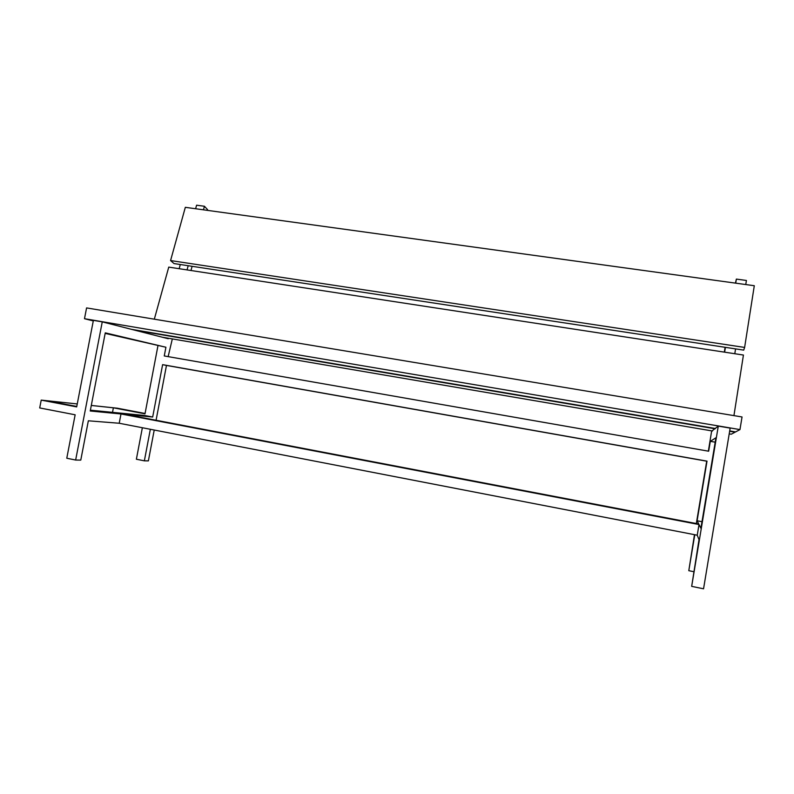 <?xml version="1.0" encoding="UTF-8"?>
<svg xmlns="http://www.w3.org/2000/svg" width="794" height="794" viewBox="0 0 794 794"><rect width="100%" height="100%" fill="white"/><g stroke="black" fill="none" stroke-linecap="round" stroke-linejoin="round"><path stroke-width="1.19" d="M90.387 410.18L144.687 415.5L152.676 417.019L162.611 364.654L166.472 365.429L156.081 420.254M142.364 427.738L136.379 459.23L144.359 460.838L148.379 460.887L154.225 430.03M168.378 338.244L168.239 338.73L102.257 321.868L93.384 320.359L76.681 406.905L41.219 400.116L39.7 407.937L75.152 414.796L66.775 458.227L75.648 460.044L80.78 460.103L88.342 420.8L119.219 423.252L120.996 413.962L90.228 410.994L105.265 332.845L165.916 347.246L105.165 333.391M170.571 260.551L744.623 347.435L754.3 285.721L185.33 207.323L170.571 260.551L173.995 263.558L180.288 264.511L179.146 268.7M207.353 210.35L207.552 209.626L204.435 206.271L196.594 205.199L195.622 208.743M112.51 412.354L113.383 407.808L145.004 413.823L157.927 345.866M711.98 430.924L718.282 426.1L691.673 586.359L699.018 539.622L697.241 535.206L119.219 423.252M180.288 264.511L188.188 265.712L187.047 269.91M188.188 265.712L725.408 347.345L724.634 352.169M725.408 347.345L735.562 348.894L734.797 353.717M204.435 206.271L203.463 209.815M735.423 283.111L736.375 279.091L735.72 283.16M736.375 279.091L746.41 280.471L745.764 284.54M701.995 521.698L697.102 520.765L698.74 524.01L125.442 414.399L152.676 417.019M150.344 429.276L144.359 460.838M168.149 356.625L172.328 338.919M190.967 270.506L192.108 266.308M102.257 321.868L75.648 460.044M715.205 442.169L710.312 441.325L708.665 451.22L164.259 355.95L165.916 347.246M91.3 405.436L117.274 408.195L145.074 413.476M708.357 451.171L711.672 430.874M694.78 534.729L688.795 570.688L694.472 534.67M696.328 523.544L706.7 461.185L166.472 365.429M710.312 441.325L715.93 437.772L700.904 528.268L699.018 524.536L120.996 413.962M697.102 520.765L707.017 461.135L162.611 364.654M41.219 400.116L77.246 403.938L46.925 400.752L76.76 406.459M699.018 524.536L697.241 535.206M724.327 352.119L725.101 347.296M691.673 586.359L703.553 588.801L730.162 428.115L718.282 426.1M688.795 570.688L693.698 571.68M735.562 348.894L743.71 350.124L744.623 347.435M733.934 415.619L743.432 355.047L168.755 267.112L154.324 319.178M134.911 330.205L715.096 428.79M712.466 431.003L162.274 337.202M729.636 431.261L735.085 432.184L731.274 434.209L729.21 433.861M715.434 428.502L131.387 329.312M93.275 320.925L84.492 318.702L739.958 429.594L735.581 431.926L729.696 430.924M739.958 429.594L742.043 416.969L86.586 307.913L84.492 318.702M91.29 405.466L113.383 407.808"/></g></svg>
